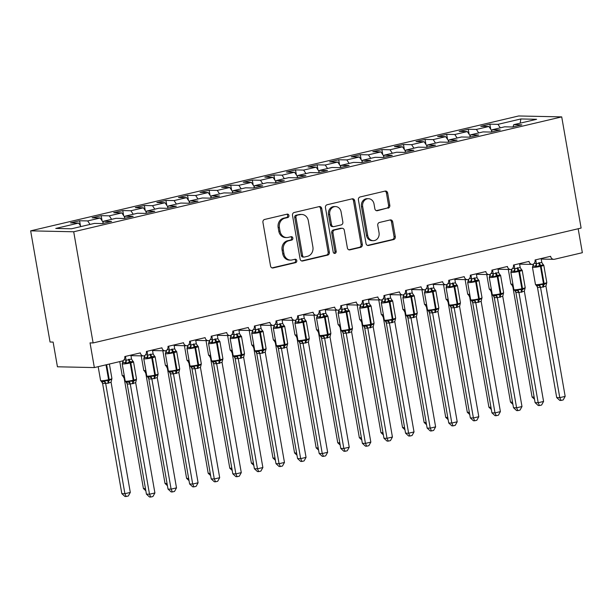 <?xml version="1.0" encoding="UTF-8"?>
<svg xmlns="http://www.w3.org/2000/svg" width="613" height="613" viewBox="0 0 613 613"><rect width="100%" height="100%" fill="white"/><g stroke="black" fill="none" stroke-linecap="round" stroke-linejoin="round"><path stroke-width="0.92" d="M288.93 215.5A1.732 1.51 91.2 0 0 287.145 214.152L264.624 219.454A2.475 2.161 91.2 0 0 262.931 222.373L270.548 266.027A2.475 2.161 91.2 0 0 273.091 267.95L295.612 262.648A1.732 1.51 91.2 0 0 295.022 259.253L292.102 259.943A7.923 6.919 91.2 0 1 290.577 260.104A7.923 6.919 91.2 0 1 283.965 253.774L283.336 250.142A7.923 6.919 91.2 0 1 288.761 240.779L291.673 240.097A1.732 1.51 91.2 0 0 291.083 236.702L288.171 237.384A7.923 6.919 91.2 0 1 286.646 237.545A7.923 6.919 91.2 0 1 280.034 231.224L279.398 227.584A7.923 6.919 91.2 0 1 284.823 218.228L287.742 217.546A1.732 1.51 91.2 0 0 288.93 215.5M286.646 237.545L285.413 237.522A7.923 6.919 91.2 0 1 278.8 231.201L278.164 227.561A7.923 6.919 91.2 0 1 283.597 218.205L286.509 217.515A1.732 1.51 91.2 0 0 286.815 214.228M272.011 267.889L294.378 262.625A1.732 1.51 91.2 0 0 294.692 259.33M290.577 260.104L289.351 260.073A7.923 6.919 91.2 0 1 282.739 253.751L282.103 250.112A7.923 6.919 91.2 0 1 287.528 240.756L290.447 240.074A1.732 1.51 91.2 0 0 290.754 236.779M388.106 208.182A2.475 2.161 91.2 0 0 389.799 205.255L387.661 193.011A2.475 2.161 91.2 0 0 385.125 191.087L360.115 196.972A2.475 2.161 91.2 0 0 358.413 199.899L366.03 243.545A2.475 2.161 91.2 0 0 368.574 245.468L393.584 239.583A2.475 2.161 91.2 0 0 395.285 236.664L392.703 221.868A2.475 2.161 91.2 0 0 390.159 219.944L379.455 222.465A2.475 2.161 91.2 0 0 377.761 225.385L379.041 232.718A6.62 5.778 91.2 0 1 373.225 240.679A6.62 5.778 91.2 0 1 367.7 235.392L362.681 206.658A6.62 5.778 91.2 0 1 368.497 198.696A6.62 5.778 91.2 0 1 374.022 203.983L374.857 208.772A2.475 2.161 91.2 0 0 377.401 210.703L386.872 208.152A2.475 2.161 91.2 0 0 388.573 205.232L386.435 192.988A2.475 2.161 91.2 0 0 384.972 191.126M73.706 231.775L561.715 116.891L518.652 115.972L30.65 230.848L73.706 231.775L93.107 342.943L90.034 342.874L94.348 367.578L122.202 361.019A3.785 3.303 91.2 0 0 124.791 356.551L140.339 352.896A3.785 3.303 -88.8 0 0 143.496 355.915A3.785 3.303 -88.8 0 0 144.009 355.877A3.785 3.303 91.2 0 0 146.384 351.471L161.932 347.809A3.785 3.303 -88.8 0 0 165.089 350.828A3.785 3.303 -88.8 0 0 165.602 350.797A3.785 3.303 91.2 0 0 167.977 346.391L183.525 342.728A3.785 3.303 -88.8 0 0 186.681 345.747A3.785 3.303 -88.8 0 0 187.195 345.717A3.785 3.303 91.2 0 0 189.57 341.303L205.117 337.64A3.785 3.303 -88.8 0 0 208.274 340.667A3.785 3.303 -88.8 0 0 208.788 340.629A3.785 3.303 91.2 0 0 211.163 336.223L226.71 332.56A3.785 3.303 -88.8 0 0 229.867 335.579A3.785 3.303 -88.8 0 0 230.381 335.549A3.785 3.303 91.2 0 0 232.756 331.135L248.303 327.48A3.785 3.303 -88.8 0 0 251.46 330.499A3.785 3.303 -88.8 0 0 251.974 330.461A3.785 3.303 91.2 0 0 254.349 326.055L269.896 322.392A3.785 3.303 -88.8 0 0 273.061 325.411A3.785 3.303 -88.8 0 0 273.567 325.38A3.785 3.303 91.2 0 0 275.942 320.974L291.489 317.312A3.785 3.303 -88.8 0 0 294.654 320.331A3.785 3.303 -88.8 0 0 295.159 320.3A3.785 3.303 91.2 0 0 297.535 315.887L313.082 312.232A3.785 3.303 -88.8 0 0 316.247 315.251A3.785 3.303 -88.8 0 0 316.752 315.212A3.785 3.303 91.2 0 0 319.128 310.806L334.675 307.144A3.785 3.303 -88.8 0 0 337.84 310.163A3.785 3.303 -88.8 0 0 338.345 310.132A3.785 3.303 91.2 0 0 340.728 305.718L356.268 302.063A3.785 3.303 -88.8 0 0 359.433 305.082A3.785 3.303 -88.8 0 0 359.938 305.044A3.785 3.303 91.2 0 0 362.321 300.638L377.861 296.976A3.785 3.303 -88.8 0 0 381.025 300.002A3.785 3.303 -88.8 0 0 381.531 299.964A3.785 3.303 91.2 0 0 383.914 295.558L399.461 291.895A3.785 3.303 -88.8 0 0 402.618 294.914A3.785 3.303 -88.8 0 0 403.124 294.884A3.785 3.303 91.2 0 0 405.507 290.47L421.054 286.815A3.785 3.303 -88.8 0 0 424.211 289.834A3.785 3.303 -88.8 0 0 424.717 289.796A3.785 3.303 91.2 0 0 427.1 285.39L442.647 281.727A3.785 3.303 -88.8 0 0 445.804 284.746A3.785 3.303 -88.8 0 0 446.31 284.716A3.785 3.303 91.2 0 0 448.693 280.31L464.24 276.647A3.785 3.303 -88.8 0 0 467.397 279.666A3.785 3.303 -88.8 0 0 467.903 279.635A3.785 3.303 91.2 0 0 470.286 275.222L485.833 271.567A3.785 3.303 -88.8 0 0 488.99 274.586A3.785 3.303 -88.8 0 0 489.496 274.547A3.785 3.303 91.2 0 0 491.879 270.141L507.426 266.479A3.785 3.303 -88.8 0 0 510.583 269.498A3.785 3.303 -88.8 0 0 511.089 269.467A3.785 3.303 91.2 0 0 513.472 265.054L529.019 261.399A3.785 3.303 -88.8 0 0 532.176 264.418A3.785 3.303 -88.8 0 0 532.682 264.379A3.785 3.303 91.2 0 0 535.065 259.973L550.612 256.311A3.785 3.303 -88.8 0 0 553.769 259.337A3.785 3.303 -88.8 0 0 554.497 259.261L582.35 252.702L578.174 228.756M561.715 116.891L581.116 228.059L93.107 342.943M321.748 208.527A2.475 2.161 91.2 0 0 319.204 206.604L294.194 212.489A2.475 2.161 91.2 0 0 292.501 215.416L300.117 259.061A2.475 2.161 91.2 0 0 302.661 260.992L327.671 255.1A2.475 2.161 91.2 0 0 329.365 252.181L321.748 208.527L320.515 208.504A2.475 2.161 91.2 0 0 319.051 206.642M327.15 204.734L352.161 198.842A2.475 2.161 91.2 0 1 354.705 200.773L362.321 244.418A2.475 2.161 91.2 0 1 360.628 247.346L349.923 249.859A2.475 2.161 91.2 0 1 347.379 247.936L344.291 230.235A2.475 2.161 91.2 0 0 341.748 228.312L334.652 229.982A2.475 2.161 91.2 0 0 332.951 232.902L336.169 251.33A1.732 1.51 91.2 0 1 333.204 252.035L325.457 207.654A2.475 2.161 91.2 0 1 327.15 204.734M80.472 225.814L79.59 220.749L70.518 222.887L78.64 223.055L55.752 228.45L71.499 228.787L94.387 223.4L102.509 223.569L111.574 221.439L103.451 221.262L115.98 218.312L124.102 218.489L133.167 216.351L125.044 216.182L137.573 213.232L145.695 213.408L154.76 211.27L146.645 211.094L159.165 208.144L167.288 208.32L176.352 206.19L168.238 206.014L180.758 203.064L188.881 203.24L197.945 201.102L189.831 200.926L202.351 197.984L210.474 198.152L219.538 196.022L211.424 195.846L223.944 192.896L232.066 193.072L241.131 190.934L233.017 190.766L245.537 187.816L253.659 187.992L262.724 185.854L254.61 185.678L267.13 182.735L275.252 182.904L284.317 180.774L276.202 180.597L288.723 177.647L296.845 177.824L305.91 175.686L297.795 175.517L310.316 172.567L318.438 172.743L327.503 170.606L319.388 170.429L331.909 167.479L340.031 167.656L349.096 165.525L340.981 165.349L353.502 162.399L361.624 162.575L370.689 160.437L362.574 160.261L375.095 157.319L383.217 157.487L392.282 155.357L384.167 155.181L396.688 152.231L404.81 152.407L413.875 150.269L405.76 150.101L418.281 147.151L426.403 147.327L435.468 145.189L427.353 145.013L439.873 142.07L447.996 142.239L457.06 140.109L448.946 139.933L461.466 136.983L469.589 137.159L478.653 135.021L470.539 134.852L483.059 131.902L491.182 132.071L500.246 129.941L492.132 129.764L504.652 126.814L512.774 126.991L521.839 124.853L513.725 124.684L512.981 126.945M490.737 129.236L489.856 124.171L480.791 126.309L488.906 126.477L476.385 129.427L478.707 132.921M491.787 130.807L488.906 126.477M469.144 134.316L468.263 129.251L459.191 131.389L467.313 131.565L454.792 134.508L457.114 138.009M470.194 135.894L467.313 131.565M447.551 139.404L446.67 134.339L437.598 136.469L445.72 136.645L433.199 139.595L435.521 143.09M448.601 140.975L445.72 136.645M425.958 144.484L425.077 139.419L416.005 141.557L424.127 141.726L411.607 144.676L413.928 148.177M427.008 146.063L424.127 141.726M404.365 149.564L403.484 144.499L394.412 146.637L402.534 146.814L390.014 149.764L392.335 153.258M405.415 151.143L402.534 146.814M382.773 154.652L381.891 149.587L372.819 151.718L380.941 151.894L368.421 154.844L370.742 158.338M383.822 156.223L380.941 151.894M361.18 159.732L360.298 154.668L351.226 156.805L359.348 156.982L346.828 159.924L349.149 163.426M362.229 161.311L359.348 156.982M339.587 164.82L338.705 159.755L329.633 161.886L337.755 162.062L325.235 165.012L327.557 168.506M340.636 166.391L337.755 162.062M317.994 169.901L317.113 164.836L308.04 166.974L316.162 167.142L303.642 170.092L305.964 173.586M319.044 171.471L316.162 167.142M296.401 174.981L295.52 169.916L286.447 172.054L294.569 172.23L282.049 175.172L284.371 178.674M297.451 176.559L294.569 172.23M274.808 180.069L273.927 175.004L264.854 177.134L272.977 177.31L260.456 180.26L262.778 183.754M275.858 181.64L272.977 177.31M253.215 185.149L252.334 180.084L243.261 182.222L251.384 182.39L238.863 185.341L241.185 188.842M254.265 186.727L251.384 182.39M231.622 190.229L230.741 185.164L221.668 187.302L229.791 187.478L217.263 190.428L219.592 193.923M232.672 191.808L229.791 187.478M210.029 195.317L209.148 190.252L200.076 192.382L208.198 192.559L195.67 195.509L197.999 199.003M211.079 196.888L208.198 192.559M188.436 200.397L187.555 195.332L178.483 197.47L186.605 197.647L174.077 200.589L176.406 204.091M189.486 201.976L186.605 197.647M166.843 205.485L165.962 200.42L156.89 202.551L165.012 202.727L152.484 205.677L154.813 209.171M167.893 207.056L165.012 202.727M145.25 210.566L144.369 205.501L135.297 207.638L143.419 207.807L130.891 210.757L133.22 214.251M146.3 212.144L143.419 207.807M123.657 215.646L122.776 210.581L113.704 212.719L121.826 212.895L109.298 215.837L111.627 219.339M124.707 217.224L121.826 212.895M102.064 220.734L101.183 215.669L92.111 217.799L100.233 217.975L87.705 220.925L79.59 220.749M103.114 222.304L100.233 217.975M80.962 226.557L78.64 223.055M94.348 367.578L57.438 366.789L53.124 342.085L50.051 342.016L30.65 230.848M500.3 127.841L497.978 124.347L489.856 124.171M468.263 129.251L476.385 129.427M492.132 129.764L491.388 132.025M446.67 134.339L454.792 134.508M470.539 134.852L469.796 137.105M425.077 139.419L433.199 139.595M448.946 139.933L448.203 142.193M403.484 144.499L411.607 144.676M427.353 145.013L426.61 147.273M381.891 149.587L390.014 149.764M405.76 150.101L405.017 152.361M360.298 154.668L368.421 154.844M384.167 155.181L383.424 157.441M338.705 159.755L346.828 159.924M362.574 160.261L361.831 162.522M317.113 164.836L325.235 165.012M340.981 165.349L340.238 167.61M295.52 169.916L303.642 170.092M319.388 170.429L318.645 172.69M273.927 175.004L282.049 175.172M297.795 175.517L297.052 177.77M252.334 180.084L260.456 180.26M276.202 180.597L275.459 182.858M230.741 185.164L238.863 185.341M254.61 185.678L253.866 187.938M209.148 190.252L217.263 190.428M233.017 190.766L232.273 193.026M187.555 195.332L195.67 195.509M211.424 195.846L210.68 198.106M165.962 200.42L174.077 200.589M189.831 200.926L189.088 203.187M144.369 205.501L152.484 205.677M168.238 206.014L167.495 208.274M122.776 210.581L130.891 210.757M146.645 211.094L145.902 213.355M101.183 215.669L109.298 215.837M125.044 216.182L124.309 218.435M520.169 123.167L520.866 118.953L497.978 124.347M520.866 118.953L536.613 119.297L513.725 124.684M90.034 224.419L87.705 220.925M103.451 221.262L102.716 223.523M301.581 260.923L326.438 255.077A2.475 2.161 91.2 0 0 328.139 252.15L320.515 208.504M297.121 215.339A1.732 1.51 91.2 0 0 295.933 217.385L302.615 255.698A1.732 1.51 91.2 0 0 304.4 257.046L307.473 256.318A7.923 6.919 91.2 0 0 312.898 246.962L308.331 220.78A7.923 6.919 91.2 0 0 301.719 214.45A7.923 6.919 91.2 0 0 300.194 214.611L295.887 215.309A1.732 1.51 91.2 0 0 294.7 217.354L295.933 217.385M304.063 257.077L302.837 257.054A1.732 1.51 91.2 0 1 301.389 255.667L294.7 217.354M301.719 214.45L300.485 214.427A7.923 6.919 91.2 0 0 298.96 214.588L300.194 214.611M295.887 215.309L298.96 214.588M348.843 249.797L359.394 247.315A2.475 2.161 91.2 0 0 361.095 244.395L353.479 200.742A2.475 2.161 91.2 0 0 352.015 198.88M342.223 228.258L340.997 228.235A2.475 2.161 91.2 0 0 340.522 228.281L333.418 229.952A2.475 2.161 91.2 0 0 331.725 232.879L334.936 251.307L336.169 251.33M334.039 253.253A1.732 1.51 91.2 0 0 334.936 251.307M341.089 211.868A6.62 5.778 91.2 0 0 335.556 206.581A6.62 5.778 91.2 0 0 329.748 214.535L331.51 224.657A2.475 2.161 91.2 0 0 334.054 226.588L341.157 224.917A2.475 2.161 91.2 0 0 342.851 221.99L341.089 211.868M335.556 206.581L334.33 206.55A6.62 5.778 91.2 0 0 328.514 214.512L329.748 214.535M333.579 226.634L332.353 226.611A2.475 2.161 91.2 0 1 330.284 224.634L328.514 214.512M376.321 210.642L386.872 208.152M368.497 198.696L367.264 198.673A6.62 5.778 91.2 0 0 361.455 206.627L362.681 206.658M373.225 240.679L371.999 240.648A6.62 5.778 91.2 0 1 366.467 235.361L361.455 206.627M367.493 245.407L392.358 239.56A2.475 2.161 91.2 0 0 394.052 236.633L391.469 221.845A2.475 2.161 91.2 0 0 390.006 219.975M132.508 360.75A2.774 2.222 120.6 0 0 132.768 360.865L133.213 361.785L130.278 361.67L126.247 363.425L124.876 362.72L122.569 362.674L122.401 363.34M126.814 382.259L125.949 382.037L128.255 382.091L129.351 381.202L133.688 381.179L136.316 379.562L136.147 380.229M146.43 494.155L149.511 494.224L154.905 492.952L152.921 496.522L150.767 497.028L149.534 497.005L146.43 494.155L127.205 383.999L126.47 382.489M150.767 497.028L149.511 494.224L130.285 384.067L127.205 383.999M154.905 492.952L135.665 382.688L130.285 384.067M130.853 355.126L131.534 359.011L133.213 361.785M124.079 359.747L126.132 360.283L131.534 359.011M125.45 356.398L126.109 360.176M126.247 363.425L126.132 360.283M128.446 359.364A2.774 1.318 -103.2 0 0 129.634 361.823A1.264 0.598 76.8 0 1 130.171 362.942A5.425 0.582 170.1 0 1 122.884 363.976A5.425 0.582 170.1 0 1 122.186 363.815L123.037 361.019M129.351 381.202L130.262 383.96M135.665 382.688L136.53 379.087L133.519 361.8A5.425 0.582 170.1 0 1 130.822 362.789L130.171 362.942L133.19 380.229A1.264 0.598 76.8 0 1 133.036 381.332A2.774 1.318 -103.2 0 0 132.699 383.761M102.601 383.47L121.826 493.626L124.899 493.695L130.301 492.423L111.06 382.16L108.095 383.232L102.632 383.493L101.635 381.661M130.301 492.423L128.316 495.994L126.163 496.499L124.899 493.695L105.681 383.539A2.774 2.398 -124.6 0 0 103.651 381.562L104.746 380.673L108.432 380.803A1.264 0.598 -103.2 0 0 108.585 379.7L105.988 364.835M101.344 381.508L103.651 381.562M108.095 383.232A2.774 1.318 76.8 0 1 108.432 380.803L111.712 379.033L111.543 379.7M111.06 382.16L111.926 378.558L109.398 364.038M105.658 383.431L104.746 380.673M126.163 496.499L124.929 496.476L121.826 493.626M145.457 488.584L143.419 488.546L124.194 378.39L123.228 376.581M124.776 378.665L124.194 378.39M123.336 376.604L122.186 375.493A5.425 0.582 -9.9 0 0 122.891 375.654A5.425 0.582 -9.9 0 0 124.24 375.593M143.419 488.546L145.84 490.768M167.05 483.504L165.012 483.458L145.787 373.309L144.821 371.493M146.369 373.578L145.787 373.309M144.929 371.524L143.779 370.413A5.425 0.582 -9.9 0 0 144.484 370.574A5.425 0.582 -9.9 0 0 145.833 370.513M165.012 483.458L167.433 485.68M188.643 478.424L186.605 478.378L167.38 368.221L166.414 366.413M167.962 368.497L167.38 368.221M186.605 478.378L189.026 480.6M210.236 473.336L208.198 473.297L188.973 363.141L188.007 361.333M189.555 363.417L188.973 363.141M188.114 361.356L186.973 360.245A5.425 0.582 -9.9 0 0 187.67 360.406A5.425 0.582 -9.9 0 0 189.019 360.344M208.198 473.297L210.619 475.519M154.101 355.67A2.774 2.222 120.6 0 0 154.361 355.785L154.805 356.705L151.871 356.582L147.84 358.344L146.469 357.64L144.162 357.594L143.994 358.26M148.407 377.179L147.541 376.957L149.848 377.003L150.944 376.121L155.281 376.098L157.909 374.482L157.74 375.148M168.023 489.074L171.104 489.136L176.498 487.864L174.513 491.442L172.36 491.948L171.127 491.925L168.023 489.074L148.798 378.918L148.062 377.409M172.36 491.948L171.104 489.136L151.878 378.987L148.798 378.918M176.498 487.864L157.257 377.6L151.878 378.987A2.774 2.398 55.4 0 0 149.848 377.003M152.445 350.046L153.127 353.931L154.805 356.705M145.672 354.659L147.725 355.203L153.127 353.931M147.043 351.318L147.702 355.088A2.774 2.222 120.6 0 1 146.469 357.64M147.84 358.344L147.725 355.203M150.039 354.276A2.774 1.318 -103.2 0 0 151.227 356.735A1.264 0.598 76.8 0 1 151.763 357.854A5.425 0.582 170.1 0 1 144.476 358.889A5.425 0.582 170.1 0 1 143.779 358.728L144.63 355.938M150.944 376.121L151.855 378.872M157.257 377.6L158.123 374.007L155.112 356.712A5.425 0.582 170.1 0 1 152.415 357.701L151.763 357.854L154.782 375.148A1.264 0.598 76.8 0 1 154.629 376.252A2.774 1.318 -103.2 0 0 154.292 378.681M175.701 350.582A2.774 2.222 120.6 0 0 175.954 350.697L176.398 351.617L173.464 351.502L169.433 353.257L168.062 352.559L165.755 352.506L165.587 353.18M170 372.091L169.134 371.876L171.441 371.922L172.537 371.034L176.873 371.018L179.502 369.394L179.333 370.068M189.616 483.986L192.697 484.055L198.091 482.783L196.106 486.354L193.953 486.868L192.72 486.837L189.616 483.986L170.376 373.723L169.655 372.321M193.953 486.868L192.697 484.055L173.471 373.899L170.391 373.838M198.091 482.783L178.85 372.52L173.471 373.899M174.038 344.958L174.72 348.851L176.398 351.617M167.265 349.579L169.318 350.115L174.72 348.851M168.636 346.23L169.295 350.008M169.433 353.257L169.318 350.115M171.632 349.195A2.774 1.318 -103.2 0 0 172.82 351.655A1.264 0.598 76.8 0 1 173.356 352.774A5.425 0.582 170.1 0 1 166.069 353.808A5.425 0.582 170.1 0 1 165.372 353.647L166.223 350.858M172.537 371.034L173.448 373.792M178.85 372.52L179.716 368.926L176.705 351.632A5.425 0.582 170.1 0 1 174.008 352.621L173.356 352.774L176.375 370.068A1.264 0.598 76.8 0 1 176.222 371.171A2.774 1.318 -103.2 0 0 175.885 373.593M197.294 345.502A2.774 2.222 120.6 0 0 197.547 345.617L197.991 346.537L195.057 346.422L191.026 348.176L189.655 347.471L187.348 347.425L187.18 348.092M191.593 367.011L190.727 366.789L193.034 366.842L194.129 365.953L198.466 365.93L201.095 364.314L200.926 364.98M211.209 478.906L214.289 478.968L219.684 477.703L217.699 481.274L215.546 481.78L214.312 481.757L211.209 478.906L191.969 368.643L191.248 367.241M215.546 481.78L214.289 478.968L195.064 368.819L191.984 368.75M219.684 477.703L200.443 367.432L195.064 368.819A2.774 2.398 55.4 0 0 193.034 366.842M195.631 339.878L196.313 343.763L197.991 346.537M188.858 344.491L190.911 345.035L196.313 343.763M190.229 341.15L190.888 344.927M191.026 348.176L190.911 345.035M193.225 344.108A2.774 1.318 -103.2 0 0 194.413 346.575A1.264 0.598 76.8 0 1 194.949 347.686A5.425 0.582 170.1 0 1 187.662 348.728A5.425 0.582 170.1 0 1 186.965 348.567L187.823 345.77M194.129 365.953L195.041 368.704M200.443 367.432L201.317 363.838L198.298 346.544A5.425 0.582 170.1 0 1 195.601 347.54L194.949 347.686L197.968 364.98A1.264 0.598 76.8 0 1 197.815 366.084A2.774 1.318 -103.2 0 0 197.478 368.513M218.887 340.422A2.774 2.222 120.6 0 0 219.14 340.529L219.584 341.456L216.65 341.334L212.619 343.096L211.247 342.391L208.941 342.338L208.772 343.012M213.186 361.931L212.32 361.708L214.627 361.754L215.722 360.865L220.059 360.85L222.688 359.226L222.519 359.9M232.802 473.818L235.882 473.887L241.277 472.615L239.292 476.194L237.139 476.699L235.905 476.669L232.802 473.818L213.562 363.555L212.841 362.153M237.139 476.699L235.882 473.887L216.657 363.731L213.577 363.67M241.277 472.615L222.036 362.352L216.657 363.731M217.224 334.798L217.906 338.683L219.584 341.456M210.451 339.41L212.504 339.954L217.906 338.683M211.822 336.062L212.481 339.84M212.619 343.096L212.504 339.954M214.818 339.027A2.774 1.318 -103.2 0 0 216.006 341.487A1.264 0.598 76.8 0 1 216.542 342.606A5.425 0.582 170.1 0 1 209.255 343.64A5.425 0.582 170.1 0 1 208.558 343.479L209.416 340.69M215.722 360.865L216.634 363.624M222.036 362.352L222.91 358.758L219.891 341.464A5.425 0.582 170.1 0 1 217.194 342.452L216.542 342.606L219.561 359.9A1.264 0.598 76.8 0 1 219.408 361.003A2.774 1.318 -103.2 0 0 219.071 363.432M231.829 468.255L229.791 468.209L210.566 358.061L209.6 356.245M211.148 358.329L210.566 358.061M209.707 356.276L208.566 355.165A5.425 0.582 -9.9 0 0 209.263 355.325A5.425 0.582 -9.9 0 0 210.611 355.264M229.791 468.209L232.212 470.432M240.48 335.334A2.774 2.222 120.6 0 0 240.733 335.449L241.177 336.368L238.242 336.253L234.212 338.008L232.84 337.311L230.534 337.257L230.365 337.924M234.779 356.843L233.913 356.62L236.22 356.674L237.315 355.785L241.652 355.77L244.281 354.145L244.112 354.812M254.395 468.738L257.475 468.807L262.87 467.535L260.885 471.106L258.732 471.612L257.498 471.589L254.395 468.738L235.154 358.475L234.434 357.072M258.732 471.612L257.475 468.807L238.25 358.651L235.17 358.582M262.87 467.535L243.629 357.272L238.25 358.651M238.817 329.71L239.499 333.595L241.177 336.368M232.043 334.33L234.097 334.867L239.499 333.595M233.415 330.982L234.074 334.759M234.212 338.008L234.097 334.867M236.411 333.947A2.774 1.318 -103.2 0 0 237.599 336.407A1.264 0.598 76.8 0 1 238.135 337.525A5.425 0.582 170.1 0 1 230.848 338.56A5.425 0.582 170.1 0 1 230.151 338.399L231.009 335.602M237.315 355.785L238.227 358.544M243.629 357.272L244.503 353.678L241.484 336.384A5.425 0.582 170.1 0 1 238.786 337.372L238.135 337.525L241.154 354.812A1.264 0.598 76.8 0 1 241.001 355.915A2.774 1.318 -103.2 0 0 240.664 358.344M253.422 463.175L251.384 463.129L232.158 352.973L231.193 351.165M232.741 353.249L232.189 352.988A2.774 2.222 -59.4 0 0 231.254 351.18M232.204 350.184A5.425 0.582 -9.9 0 1 230.856 350.238A5.425 0.582 -9.9 0 1 230.159 350.077L231.308 351.195M251.384 463.129L253.805 465.351M262.073 330.254A2.774 2.222 120.6 0 0 262.326 330.369L262.77 331.288L259.835 331.166L255.805 332.928L254.433 332.223L252.127 332.177L251.958 332.844M256.372 351.762L255.506 351.54L257.812 351.586L258.908 350.705L263.245 350.682L265.873 349.065L265.705 349.732M275.988 463.658L279.068 463.719L284.463 462.447L282.478 466.026L280.325 466.531L279.091 466.508L275.988 463.658L256.747 353.394L256.027 351.992M280.325 466.531L279.068 463.719L259.843 353.571L256.763 353.502M284.463 462.447L265.222 352.184L259.843 353.571A2.774 2.398 55.4 0 0 257.812 351.586M260.41 324.629L261.092 328.514L262.77 331.288M253.636 329.242L255.69 329.786L261.092 328.514M255.016 325.901L255.667 329.671M255.805 332.928L255.69 329.786M258.004 328.859A2.774 1.318 -103.2 0 0 259.192 331.319A1.264 0.598 76.8 0 1 259.728 332.438A5.425 0.582 170.1 0 1 252.441 333.48A5.425 0.582 170.1 0 1 251.744 333.319L252.602 330.522M258.908 350.705L259.82 353.456M265.222 352.184L266.096 348.59L263.077 331.296A5.425 0.582 170.1 0 1 260.379 332.284L259.728 332.438L262.747 349.732A1.264 0.598 76.8 0 1 262.594 350.835A2.774 1.318 -103.2 0 0 262.257 353.264M275.015 458.087L272.977 458.041L253.736 347.778L252.786 346.077M254.334 348.169L253.751 347.893M252.893 346.107L251.751 344.996A5.425 0.582 -9.9 0 0 252.449 345.157A5.425 0.582 -9.9 0 0 253.797 345.096M272.977 458.041L275.398 460.263M283.666 325.174A2.774 2.222 120.6 0 0 283.919 325.281L284.363 326.2L281.428 326.085L277.398 327.84L276.026 327.143L273.72 327.089L273.551 327.763M277.965 346.682L277.099 346.46L279.405 346.506L280.501 345.617L284.838 345.602L287.466 343.977L287.298 344.652M297.581 458.57L300.661 458.639L306.056 457.367L304.071 460.938L301.918 461.451L300.684 461.42L297.581 458.57L278.34 348.307L277.62 346.904M301.918 461.451L300.661 458.639L281.436 348.483L278.356 348.422M306.056 457.367L286.815 347.104L281.436 348.483M282.003 319.542L282.685 323.434L284.363 326.2M275.229 324.162L277.283 324.706L282.685 323.434M276.609 320.814L277.268 324.591M277.398 327.84L277.283 324.706M279.597 323.779A2.774 1.318 -103.2 0 0 280.785 326.239A1.264 0.598 76.8 0 1 281.321 327.357A5.425 0.582 170.1 0 1 274.034 328.392A5.425 0.582 170.1 0 1 273.337 328.231L274.195 325.442M280.501 345.617L281.413 348.376M286.815 347.104L287.689 343.51L284.67 326.216A5.425 0.582 170.1 0 1 281.972 327.204L281.321 327.357L284.34 344.652A1.264 0.598 76.8 0 1 284.187 345.755A2.774 1.318 -103.2 0 0 283.857 348.176M296.615 453.007L294.569 452.961L275.329 342.698L274.379 340.997M275.927 343.081L275.344 342.805M274.486 341.027L273.344 339.916A5.425 0.582 -9.9 0 0 274.042 340.077A5.425 0.582 -9.9 0 0 275.39 340.016M294.569 452.961L296.991 455.183M305.259 320.086A2.774 2.222 120.6 0 0 305.512 320.201L305.956 321.12L303.021 321.005L298.991 322.76L297.619 322.055L295.313 322.009L295.144 322.676M299.558 341.594L298.692 341.372L300.998 341.426L302.094 340.537L306.431 340.514L309.059 338.897L308.891 339.564M319.174 453.49L322.254 453.559L327.649 452.287L325.664 455.857L323.511 456.363L322.277 456.34L319.174 453.49L299.933 343.226L299.221 341.824M323.511 456.363L322.254 453.559L303.029 343.403L299.949 343.334M327.649 452.287L308.408 342.023L303.029 343.403M303.596 314.461L304.278 318.346L305.956 321.12M296.822 319.074L298.876 319.618L304.278 318.346M298.202 315.733L298.86 319.511M298.991 322.76L298.876 319.618M301.19 318.699A2.774 1.318 -103.2 0 0 302.378 321.158A1.264 0.598 76.8 0 1 302.914 322.277A5.425 0.582 170.1 0 1 295.627 323.312A5.425 0.582 170.1 0 1 294.93 323.151L295.788 320.354M302.094 340.537L303.006 343.295M308.408 342.023L309.281 338.422L306.262 321.135A5.425 0.582 170.1 0 1 303.565 322.124L302.914 322.277L305.933 339.564A1.264 0.598 76.8 0 1 305.78 340.667A2.774 1.318 -103.2 0 0 305.45 343.096M318.208 447.919L316.162 447.881L296.922 337.617L295.972 335.916M297.52 338.001L296.937 337.725M296.079 335.939L294.937 334.828A5.425 0.582 -9.9 0 0 295.635 334.989A5.425 0.582 -9.9 0 0 296.983 334.928M316.162 447.881L318.584 450.103M326.852 315.005A2.774 2.222 120.6 0 0 327.104 315.12L327.549 316.04L324.614 315.917L320.584 317.68L319.212 316.975L316.906 316.929L316.737 317.595M321.151 336.514L320.285 336.292L322.591 336.338L323.687 335.457L328.024 335.434L330.652 333.817L330.484 334.483M340.767 448.41L343.847 448.471L349.241 447.199L347.257 450.777L345.104 451.283L343.878 451.252L340.767 448.41L321.526 338.146L320.814 336.744M345.104 451.283L343.847 448.471L324.622 338.322L321.572 338.269A2.774 2.222 120.6 0 0 320.637 336.46M349.241 447.199L330.001 336.935L324.622 338.322M325.189 309.381L325.871 313.266L327.549 316.04M318.415 313.994L320.469 314.538L325.871 313.266M319.794 310.653L320.453 314.423M320.584 317.68L320.469 314.538M322.783 313.611A2.774 1.318 -103.2 0 0 323.971 316.07A1.264 0.598 76.8 0 1 324.507 317.189A5.425 0.582 170.1 0 1 317.22 318.224A5.425 0.582 170.1 0 1 316.523 318.063L317.381 315.274M323.687 335.457L324.599 338.207M330.001 336.935L330.874 333.342L327.855 316.047A5.425 0.582 170.1 0 1 325.158 317.036L324.507 317.189L327.526 334.483A1.264 0.598 76.8 0 1 327.373 335.587A2.774 1.318 -103.2 0 0 327.043 338.016M339.801 442.839L337.755 442.793L318.515 332.53L317.565 330.828M319.112 332.913L318.53 332.644M317.672 330.859L316.53 329.748A5.425 0.582 -9.9 0 0 317.228 329.909A5.425 0.582 -9.9 0 0 318.576 329.848M337.755 442.793L340.177 445.015M348.445 309.917A2.774 2.222 120.6 0 0 348.697 310.032L349.142 310.952L346.207 310.837L342.177 312.592L340.805 311.894L338.499 311.841L338.33 312.507M342.744 331.426L341.878 331.212L344.184 331.258L345.28 330.369L349.617 330.353L352.245 328.729L352.077 329.396M362.36 443.322L365.44 443.391L370.834 442.119L368.85 445.689L366.697 446.203L365.471 446.172L362.36 443.322L343.119 333.058L342.406 331.656M366.697 446.203L365.44 443.391L346.215 333.234L343.134 333.173M370.834 442.119L351.594 331.855L346.215 333.234M346.782 304.293L347.464 308.186L349.142 310.952M340.008 308.914L342.062 309.45L347.464 308.186M341.387 305.565L342.046 309.343M342.177 312.592L342.062 309.45M344.376 308.531A2.774 1.318 -103.2 0 0 345.563 310.99A1.264 0.598 76.8 0 1 346.1 312.109A5.425 0.582 170.1 0 1 338.813 313.143A5.425 0.582 170.1 0 1 338.115 312.982L338.974 310.193M345.28 330.369L346.192 333.127M351.594 331.855L352.467 328.261L349.448 310.967A5.425 0.582 170.1 0 1 346.751 311.956L346.1 312.109L349.119 329.403A1.264 0.598 76.8 0 1 348.966 330.507A2.774 1.318 -103.2 0 0 348.636 332.928M361.394 437.759L359.348 437.713L340.108 327.449L339.158 325.748M340.705 327.832L340.154 327.572A2.774 2.222 -59.4 0 0 339.219 325.764M339.265 325.779L338.123 324.668A5.425 0.582 -9.9 0 0 338.82 324.829A5.425 0.582 -9.9 0 0 340.169 324.767M359.348 437.713L361.77 439.935M370.037 304.837A2.774 2.222 120.6 0 0 370.29 304.952L370.735 305.872L367.156 305.902L363.77 307.511L362.398 306.806L360.092 306.761L359.923 307.427M364.337 326.346L363.471 326.124L365.777 326.177L366.873 325.288L371.21 325.265L373.838 323.649L373.669 324.315M383.953 438.241L387.033 438.303L392.427 437.038L390.443 440.609L388.29 441.115L387.064 441.092L383.953 438.241L364.712 327.978L363.999 326.576M388.29 441.115L387.033 438.303L367.808 328.154L364.727 328.085M392.427 437.038L373.187 326.767L367.808 328.154M368.375 299.213L369.057 303.098L370.735 305.872M361.601 303.826L363.655 304.37L369.057 303.098M362.98 300.485L363.639 304.263M363.77 307.511L363.655 304.37M365.969 303.443A2.774 1.318 -103.2 0 0 367.156 305.902A1.264 0.598 76.8 0 1 367.693 307.021A5.425 0.582 170.1 0 1 360.406 308.063A5.425 0.582 170.1 0 1 359.708 307.902L360.567 305.105M366.873 325.288L367.785 328.039M373.187 326.767L374.06 323.174L371.041 305.879A5.425 0.582 170.1 0 1 368.344 306.868L367.693 307.021L370.712 324.315A1.264 0.598 76.8 0 1 370.559 325.419A2.774 1.318 -103.2 0 0 370.229 327.848M382.987 432.671L380.941 432.632L361.701 322.361L360.75 320.668M362.298 322.752L361.716 322.476M360.858 320.691L359.716 319.58A5.425 0.582 -9.9 0 0 360.413 319.741A5.425 0.582 -9.9 0 0 361.762 319.679M380.941 432.632L383.363 434.847M391.63 299.757A2.774 2.222 120.6 0 0 391.883 299.864L392.328 300.791L389.393 300.669L385.362 302.424L383.991 301.726L381.684 301.673L381.524 302.347M385.929 321.266L385.064 321.043L387.37 321.089L388.466 320.201L392.803 320.185L395.431 318.561L395.262 319.235M405.545 433.153L408.626 433.222L414.02 431.95L412.036 435.529L409.882 436.035L408.656 436.004L405.545 433.153L386.305 322.89L385.592 321.488M409.882 436.035L408.626 433.222L389.401 323.066L386.32 323.005M414.02 431.95L394.78 321.687L389.401 323.066M389.968 294.133L390.65 298.018L392.328 300.791M383.194 298.746L385.248 299.29L390.65 298.018M384.573 295.397L385.232 299.175M385.362 302.424L385.248 299.29M387.562 298.362A2.774 1.318 -103.2 0 0 388.749 300.822A1.264 0.598 76.8 0 1 389.286 301.941A5.425 0.582 170.1 0 1 381.999 302.975A5.425 0.582 170.1 0 1 381.301 302.814L382.16 300.025M388.466 320.201L389.378 322.959M394.78 321.687L395.653 318.093L392.634 300.799A5.425 0.582 170.1 0 1 389.937 301.788L389.286 301.941L392.305 319.235A1.264 0.598 76.8 0 1 392.151 320.338A2.774 1.318 -103.2 0 0 391.822 322.767M404.58 427.59L402.534 427.545L383.294 317.281L382.343 315.58M383.891 317.664L383.309 317.396M382.451 315.611L381.309 314.5A5.425 0.582 -9.9 0 0 382.006 314.661A5.425 0.582 -9.9 0 0 383.355 314.599M402.534 427.545L404.955 429.767M413.223 294.669A2.774 2.222 120.6 0 0 413.476 294.784L413.921 295.704L410.986 295.589L406.955 297.343L405.584 296.638L403.277 296.592L403.116 297.259M407.522 316.178L406.657 315.956L408.963 316.009L410.059 315.12L414.396 315.105L417.024 313.481L416.855 314.147M427.138 428.073L430.219 428.142L435.613 426.87L433.629 430.441L431.475 430.947L430.249 430.924L427.138 428.073L407.898 317.81L407.185 316.408M431.475 430.947L430.219 428.142L410.994 317.986L407.913 317.917M435.613 426.87L416.373 316.607L410.994 317.986A2.774 2.398 55.4 0 0 408.963 316.009M411.561 289.045L412.243 292.93L413.921 295.704M404.787 293.665L406.84 294.202L412.243 292.93M406.166 290.317L406.825 294.094M406.955 297.343L406.84 294.202M409.155 293.282A2.774 1.318 -103.2 0 0 410.342 295.742A1.264 0.598 76.8 0 1 410.879 296.861A5.425 0.582 170.1 0 1 403.592 297.895A5.425 0.582 170.1 0 1 402.894 297.734L403.752 294.937M410.059 315.12L410.971 317.879M416.373 316.607L417.246 313.005L414.227 295.719A5.425 0.582 170.1 0 1 411.53 296.707L410.879 296.861L413.898 314.147A1.264 0.598 76.8 0 1 413.744 315.251A2.774 1.318 -103.2 0 0 413.415 317.68M426.173 422.503L424.127 422.464L404.886 312.201L403.936 310.5M405.484 312.584L404.902 312.308M404.044 310.523L402.902 309.412A5.425 0.582 -9.9 0 0 403.599 309.573A5.425 0.582 -9.9 0 0 404.948 309.519M424.127 422.464L426.548 424.686M434.816 289.589A2.774 2.222 120.6 0 0 435.069 289.704L435.514 290.623L432.579 290.501L428.548 292.263L427.177 291.558L424.87 291.512L424.709 292.179M429.115 311.097L428.249 310.875L430.556 310.921L431.652 310.04L435.989 310.017L438.617 308.4L438.448 309.067M448.731 422.993L451.812 423.054L457.206 421.782L455.221 425.361L453.068 425.866L451.842 425.843L448.731 422.993L429.491 312.73L428.778 311.327M453.068 425.866L451.812 423.054L432.586 312.906L429.506 312.837M457.206 421.782L437.966 311.519L432.586 312.906M433.153 283.965L433.835 287.849L435.514 290.623M426.38 288.577L428.433 289.121L433.835 287.849M427.759 285.237L428.418 289.007M428.548 292.263L428.433 289.121M430.747 288.194A2.774 1.318 -103.2 0 0 431.935 290.654A1.264 0.598 76.8 0 1 432.471 291.773A5.425 0.582 170.1 0 1 425.184 292.807A5.425 0.582 170.1 0 1 424.487 292.654L425.345 289.857M431.652 310.04L432.563 312.791M437.966 311.519L438.839 307.925L435.82 290.631A5.425 0.582 170.1 0 1 433.123 291.619L432.471 291.773L435.491 309.067A1.264 0.598 76.8 0 1 435.337 310.17A2.774 1.318 -103.2 0 0 435.008 312.599M447.766 417.422L445.72 417.376L426.479 307.113L425.529 305.412M427.077 307.496L426.495 307.228M425.637 305.443L424.495 304.332A5.425 0.582 -9.9 0 0 425.192 304.492A5.425 0.582 -9.9 0 0 426.541 304.431M445.72 417.376L448.141 419.599M456.409 284.501A2.774 2.222 120.6 0 0 456.662 284.616L457.106 285.535L454.172 285.42L450.141 287.175L448.77 286.478L446.463 286.424L446.302 287.099M450.708 306.017L449.842 305.795L452.149 305.841L453.245 304.952L457.582 304.937L460.21 303.312L460.049 303.987M470.324 417.905L473.405 417.974L478.799 416.702L476.814 420.273L474.661 420.786L473.435 420.756L470.324 417.905L451.107 307.757L450.371 306.239M474.661 420.786L473.405 417.974L454.179 307.818L451.107 307.757M478.799 416.702L459.558 306.439L454.179 307.818M454.746 278.877L455.428 282.769L457.106 285.535M447.973 283.497L450.026 284.041L455.428 282.769M449.352 280.149L450.011 283.926M450.141 287.175L450.026 284.041M452.34 283.114A2.774 1.318 -103.2 0 0 453.528 285.574A1.264 0.598 76.8 0 1 454.064 286.692A5.425 0.582 170.1 0 1 446.777 287.727A5.425 0.582 170.1 0 1 446.08 287.566L446.938 284.777M453.245 304.952L454.156 307.711M459.558 306.439L460.432 302.845L457.413 285.551A5.425 0.582 170.1 0 1 454.716 286.539L454.064 286.692L457.083 303.987A1.264 0.598 76.8 0 1 456.93 305.09A2.774 1.318 -103.2 0 0 456.601 307.511M469.359 412.342L467.313 412.296L448.072 302.033L447.122 300.332M448.67 302.416L448.088 302.14M447.229 300.362L446.088 299.251A5.425 0.582 -9.9 0 0 446.785 299.412A5.425 0.582 -9.9 0 0 448.134 299.351M467.313 412.296L469.734 414.518M478.002 279.421A2.774 2.222 120.6 0 0 478.255 279.536L478.699 280.455L475.765 280.34L471.734 282.095L470.363 281.39L468.056 281.344L467.895 282.011M472.301 300.929L471.435 300.707L473.742 300.761L474.837 299.872L479.174 299.849L481.803 298.232L481.642 298.899M491.917 412.825L494.998 412.894L500.392 411.622L498.415 415.193L496.254 415.698L495.028 415.675L491.917 412.825L472.7 302.669L471.964 301.159M496.254 415.698L494.998 412.894L475.772 302.738L472.7 302.669M500.392 411.622L481.151 301.358L475.772 302.738A2.774 2.398 55.4 0 0 473.742 300.761M476.339 273.796L477.021 277.681L478.699 280.455M469.566 278.409L471.619 278.953L477.021 277.681M470.945 275.068L471.604 278.846A2.774 2.222 120.6 0 1 470.363 281.39M471.734 282.095L471.619 278.953M473.933 278.034A2.774 1.318 -103.2 0 0 475.121 280.493A1.264 0.598 76.8 0 1 475.657 281.605A5.425 0.582 170.1 0 1 468.37 282.647A5.425 0.582 170.1 0 1 467.673 282.486L468.531 279.689M474.837 299.872L475.749 302.623M481.151 301.358L481.649 298.975M490.952 407.254L488.906 407.216L469.665 296.953L468.715 295.251M470.263 297.336L469.681 297.06M468.822 295.274L467.681 294.163A5.425 0.582 -9.9 0 0 468.378 294.324A5.425 0.582 -9.9 0 0 469.727 294.263M488.906 407.216L491.327 409.438M499.595 274.34A2.774 2.222 120.6 0 0 499.848 274.448L500.292 275.375L497.358 275.252L493.327 277.015L491.955 276.31L489.649 276.264L489.488 276.93M493.894 295.849L493.028 295.627L495.335 295.673L496.43 294.784L500.767 294.769L503.396 293.152L503.235 293.819M513.51 407.745L516.59 407.806L521.985 406.534L520.008 410.112L517.847 410.618L516.621 410.587L513.51 407.745L494.293 297.589L493.557 296.071M517.847 410.618L516.59 407.806L497.365 297.657L494.293 297.589M521.985 406.534L502.744 296.271L497.365 297.657M497.932 268.716L498.614 272.601L500.292 275.375M491.159 273.329L493.212 273.873L498.614 272.601M492.538 269.988L493.197 273.758M493.327 277.015L493.212 273.873M495.526 272.946A2.774 1.318 -103.2 0 0 496.714 275.406A1.264 0.598 76.8 0 1 497.25 276.524A5.425 0.582 170.1 0 1 489.963 277.559A5.425 0.582 170.1 0 1 489.266 277.398L490.124 274.609M496.43 294.784L497.342 297.543M502.744 296.271L503.618 292.677L500.599 275.383A5.425 0.582 170.1 0 1 497.902 276.371L497.25 276.524L500.269 293.819A1.264 0.598 76.8 0 1 500.116 294.922A2.774 1.318 -103.2 0 0 499.787 297.351M512.545 402.174L510.499 402.128L491.258 291.865L490.308 290.164M491.856 292.248L491.274 291.98M490.415 290.194L489.274 289.083A5.425 0.582 -9.9 0 0 489.971 289.244A5.425 0.582 -9.9 0 0 491.32 289.183M510.499 402.128L512.92 404.35M521.188 269.253A2.774 2.222 120.6 0 0 521.441 269.368L521.885 270.287L518.95 270.172L514.92 271.927L513.548 271.23L511.242 271.176L511.081 271.843M515.487 290.761L514.621 290.539L516.928 290.593L518.023 289.704L522.36 289.688L524.989 288.064L524.828 288.731M535.111 402.657L538.183 402.726L543.578 401.454L541.601 405.024L539.44 405.538L538.214 405.507L535.111 402.657L515.885 292.508L515.15 290.991M539.44 405.538L538.183 402.726L518.958 292.57L515.885 292.508M543.578 401.454L524.337 291.19L518.958 292.57M519.525 263.628L520.207 267.513L521.885 270.287M512.752 268.249L514.805 268.785L520.207 267.513M514.131 264.9L514.79 268.678M514.92 271.927L514.805 268.785M517.119 267.866A2.774 1.318 -103.2 0 0 518.307 270.325A1.264 0.598 76.8 0 1 518.843 271.444A5.425 0.582 170.1 0 1 511.556 272.478A5.425 0.582 170.1 0 1 510.859 272.318L511.717 269.528M518.023 289.704L518.935 292.462M524.337 291.19L525.211 287.597L522.192 270.302A5.425 0.582 170.1 0 1 519.495 271.291L518.843 271.444L521.862 288.738A1.264 0.598 76.8 0 1 521.709 289.842A2.774 1.318 -103.2 0 0 521.379 292.263M534.138 397.094L532.092 397.048L512.874 286.892L511.901 285.083M513.449 287.168L512.874 286.892M512.008 285.106L510.867 284.003A5.425 0.582 -9.9 0 0 511.564 284.164A5.425 0.582 -9.9 0 0 512.912 284.103M532.092 397.048L534.513 399.27M542.781 264.172A2.774 2.222 120.6 0 0 543.034 264.287L543.478 265.207L539.9 265.237L536.513 266.847L535.141 266.142L532.835 266.096L532.674 266.762M537.08 285.681L536.214 285.459L538.528 285.512L539.616 284.624L543.953 284.601L546.581 282.984L546.421 283.65M556.704 397.576L559.776 397.638L565.171 396.373L563.194 399.944L561.033 400.45L559.807 400.427L556.704 397.576L537.478 287.42L536.743 285.911M561.033 400.45L559.776 397.638L540.551 287.489L537.501 287.436A2.774 2.222 120.6 0 0 536.574 285.627M565.171 396.373L545.93 286.102L540.551 287.489M541.118 258.548L541.8 262.433L543.478 265.207M534.344 263.161L536.398 263.705L541.8 262.433M535.724 259.82L536.383 263.59M536.513 266.847L536.398 263.705M538.712 262.778A2.774 1.318 -103.2 0 0 539.9 265.237A1.264 0.598 76.8 0 1 540.436 266.356A5.425 0.582 170.1 0 1 533.149 267.398A5.425 0.582 170.1 0 1 532.452 267.237L533.31 264.441M539.616 284.624L540.528 287.374M545.93 286.102L546.804 282.509L543.785 265.214A5.425 0.582 170.1 0 1 541.087 266.203L540.436 266.356L543.455 283.65A1.264 0.598 76.8 0 1 543.302 284.754A2.774 1.318 -103.2 0 0 542.972 287.183M283.597 218.205L284.823 218.228M278.164 227.561L279.398 227.584M278.8 231.201L280.034 231.224M290.447 240.074L291.673 240.097M287.528 240.756L288.761 240.779M282.103 250.112L283.336 250.142M282.739 253.751L283.965 253.774M294.378 262.625L295.612 262.648M272.141 267.927L273.091 267.95M286.509 217.515L287.742 217.546M328.139 252.15L329.365 252.181M326.438 255.077L327.671 255.1M301.711 260.969L302.661 260.992M301.389 255.667L302.615 255.698M353.479 200.742L354.705 200.773M361.095 244.395L362.321 244.418M359.394 247.315L360.628 247.346M348.973 249.843L349.923 249.859M340.522 228.281L341.748 228.312M333.418 229.952L334.652 229.982M331.725 232.879L332.951 232.902M330.284 224.634L331.51 224.657M376.451 210.68L377.401 210.703M366.467 235.361L367.7 235.392M391.469 221.845L392.703 221.868M394.052 236.633L395.285 236.664M392.358 239.56L393.584 239.583M367.624 245.453L368.574 245.468M386.435 192.988L387.661 193.011M388.573 205.232L389.799 205.255M122.186 363.815L125.205 381.11A5.425 0.582 -9.9 0 0 125.903 381.271A5.425 0.582 -9.9 0 0 133.19 380.229L133.833 380.075A5.425 0.582 -9.9 0 0 136.53 379.087M133.35 383.608A2.774 1.318 -103.2 0 1 133.688 381.179A1.264 0.598 -103.2 0 0 133.833 380.075L130.822 362.789A1.264 0.598 -103.2 0 0 130.278 361.67A2.774 1.318 -103.2 0 1 129.09 359.21M124.876 362.72A2.774 2.222 120.6 0 0 126.086 360.16M122.569 362.674A2.774 2.398 55.4 0 0 123.182 360.597M130.262 384.083A2.774 2.398 55.4 0 0 128.255 382.091M127.236 384.022A2.774 2.222 120.6 0 0 126.301 382.206M101.75 381.684L100.593 380.581A5.425 0.582 -9.9 0 0 101.298 380.742A5.425 0.582 -9.9 0 0 108.585 379.7L109.229 379.554L106.639 364.689M108.746 383.079A2.774 1.318 76.8 0 1 109.083 380.658A1.264 0.598 76.8 0 0 109.229 379.554A5.425 0.582 -9.9 0 0 111.926 378.558M101.697 381.677A2.774 2.222 -59.4 0 1 102.632 383.493M123.29 376.597A2.774 2.222 -59.4 0 1 124.224 378.405M144.883 371.516A2.774 2.222 -59.4 0 1 145.817 373.325M166.529 366.436L165.38 365.333A5.425 0.582 -9.9 0 0 166.077 365.494A5.425 0.582 -9.9 0 0 167.426 365.432M166.475 366.428A2.774 2.222 -59.4 0 1 167.41 368.244M188.068 361.348A2.774 2.222 -59.4 0 1 189.003 363.157M143.779 358.728L146.798 376.022A5.425 0.582 -9.9 0 0 147.495 376.183A5.425 0.582 -9.9 0 0 154.782 375.148L155.426 374.995A5.425 0.582 -9.9 0 0 158.123 374.007M154.943 378.527A2.774 1.318 -103.2 0 1 155.281 376.098A1.264 0.598 -103.2 0 0 155.426 374.995L152.415 357.701A1.264 0.598 -103.2 0 0 151.871 356.582A2.774 1.318 -103.2 0 1 150.683 354.122M144.162 357.594A2.774 2.398 55.4 0 0 144.775 355.517M148.829 378.934A2.774 2.222 120.6 0 0 147.894 377.125M165.372 353.647L168.391 370.942A5.425 0.582 -9.9 0 0 169.088 371.103A5.425 0.582 -9.9 0 0 176.375 370.068L177.019 369.915A5.425 0.582 -9.9 0 0 179.716 368.926M176.536 373.44A2.774 1.318 -103.2 0 1 176.873 371.018A1.264 0.598 -103.2 0 0 177.019 369.915L174.008 352.621A1.264 0.598 -103.2 0 0 173.464 351.502A2.774 1.318 -103.2 0 1 172.276 349.042M168.062 352.559A2.774 2.222 120.6 0 0 169.272 349.992M165.755 352.506A2.774 2.398 55.4 0 0 166.368 350.429M173.448 373.915A2.774 2.398 55.4 0 0 171.441 371.922M170.422 373.853A2.774 2.222 120.6 0 0 169.487 372.045M186.965 348.567L189.984 365.861A5.425 0.582 -9.9 0 0 190.681 366.015A5.425 0.582 -9.9 0 0 197.968 364.98L198.62 364.827A5.425 0.582 -9.9 0 0 201.317 363.838M198.129 368.359A2.774 1.318 -103.2 0 1 198.466 365.93A1.264 0.598 -103.2 0 0 198.62 364.827L195.601 347.54A1.264 0.598 -103.2 0 0 195.057 346.422A2.774 1.318 -103.2 0 1 193.869 343.962M189.655 347.471A2.774 2.222 120.6 0 0 190.865 344.904M187.348 347.425A2.774 2.398 55.4 0 0 187.961 345.349M192.015 368.765A2.774 2.222 120.6 0 0 191.08 366.957M208.558 343.479L211.577 360.773A5.425 0.582 -9.9 0 0 212.274 360.934A5.425 0.582 -9.9 0 0 219.561 359.9L220.213 359.747A5.425 0.582 -9.9 0 0 222.91 358.758M219.722 363.279A2.774 1.318 -103.2 0 1 220.059 360.85A1.264 0.598 -103.2 0 0 220.213 359.747L217.194 342.452A1.264 0.598 -103.2 0 0 216.65 341.334A2.774 1.318 -103.2 0 1 215.462 338.874M211.247 342.391A2.774 2.222 120.6 0 0 212.458 339.824M208.941 342.338A2.774 2.398 55.4 0 0 209.554 340.269M216.634 363.754A2.774 2.398 55.4 0 0 214.627 361.754M213.608 363.685A2.774 2.222 120.6 0 0 212.673 361.877M209.661 356.268A2.774 2.222 -59.4 0 1 210.596 358.076M230.151 338.399L233.17 355.693A5.425 0.582 -9.9 0 0 233.867 355.854A5.425 0.582 -9.9 0 0 241.154 354.812L241.806 354.666A5.425 0.582 -9.9 0 0 244.503 353.678M241.315 358.191A2.774 1.318 -103.2 0 1 241.652 355.77A1.264 0.598 -103.2 0 0 241.806 354.666L238.786 337.372A1.264 0.598 -103.2 0 0 238.242 336.253A2.774 1.318 -103.2 0 1 237.055 333.794M232.84 337.311A2.774 2.222 120.6 0 0 234.051 334.744M230.534 337.257A2.774 2.398 55.4 0 0 231.147 335.181M238.227 358.666A2.774 2.398 55.4 0 0 236.22 356.674M235.2 358.605A2.774 2.222 120.6 0 0 234.266 356.789M251.744 333.319L254.763 350.605A5.425 0.582 -9.9 0 0 255.46 350.766A5.425 0.582 -9.9 0 0 262.747 349.732L263.398 349.579A5.425 0.582 -9.9 0 0 266.096 348.59M262.908 353.111A2.774 1.318 -103.2 0 1 263.245 350.682A1.264 0.598 -103.2 0 0 263.398 349.579L260.379 332.284A1.264 0.598 -103.2 0 0 259.835 331.166A2.774 1.318 -103.2 0 1 258.648 328.706M254.433 332.223A2.774 2.222 120.6 0 0 255.644 329.656M252.127 332.177A2.774 2.398 55.4 0 0 252.74 330.101M256.793 353.517A2.774 2.222 120.6 0 0 255.859 351.709M252.847 346.1A2.774 2.222 -59.4 0 1 253.782 347.908M273.337 328.231L276.356 345.525A5.425 0.582 -9.9 0 0 277.053 345.686A5.425 0.582 -9.9 0 0 284.34 344.652L284.991 344.498A5.425 0.582 -9.9 0 0 287.689 343.51M284.501 348.031A2.774 1.318 -103.2 0 1 284.838 345.602A1.264 0.598 -103.2 0 0 284.991 344.498L281.972 327.204A1.264 0.598 -103.2 0 0 281.428 326.085A2.774 1.318 -103.2 0 1 280.241 323.626M276.026 327.143A2.774 2.222 120.6 0 0 277.237 324.576M273.72 327.089A2.774 2.398 55.4 0 0 274.333 325.02M281.413 348.498A2.774 2.398 55.4 0 0 279.405 346.506M278.386 348.437A2.774 2.222 120.6 0 0 277.451 346.629M274.44 341.012A2.774 2.222 -59.4 0 1 275.375 342.828M294.93 323.151L297.949 340.445A5.425 0.582 -9.9 0 0 298.646 340.606A5.425 0.582 -9.9 0 0 305.933 339.564L306.584 339.41A5.425 0.582 -9.9 0 0 309.281 338.422M306.094 342.943A2.774 1.318 -103.2 0 1 306.431 340.514A1.264 0.598 -103.2 0 0 306.584 339.41L303.565 322.124A1.264 0.598 -103.2 0 0 303.021 321.005A2.774 1.318 -103.2 0 1 301.834 318.545M297.619 322.055A2.774 2.222 120.6 0 0 298.83 319.496M295.313 322.009A2.774 2.398 55.4 0 0 295.926 319.932M303.006 343.418A2.774 2.398 55.4 0 0 300.998 341.426M299.979 343.357A2.774 2.222 120.6 0 0 299.044 341.541M296.033 335.932A2.774 2.222 -59.4 0 1 296.968 337.74M316.523 318.063L319.542 335.357A5.425 0.582 -9.9 0 0 320.239 335.518A5.425 0.582 -9.9 0 0 327.526 334.483L328.177 334.33A5.425 0.582 -9.9 0 0 330.874 333.342M327.687 337.863A2.774 1.318 -103.2 0 1 328.024 335.434A1.264 0.598 -103.2 0 0 328.177 334.33L325.158 317.036A1.264 0.598 -103.2 0 0 324.614 315.917A2.774 1.318 -103.2 0 1 323.426 313.458M319.212 316.975A2.774 2.222 120.6 0 0 320.423 314.408M316.906 316.929A2.774 2.398 55.4 0 0 317.519 314.852M324.599 338.338A2.774 2.398 55.4 0 0 322.591 336.338M317.626 330.851A2.774 2.222 -59.4 0 1 318.561 332.66M338.115 312.982L341.135 330.277A5.425 0.582 -9.9 0 0 341.832 330.438A5.425 0.582 -9.9 0 0 349.119 329.403L349.77 329.25A5.425 0.582 -9.9 0 0 352.467 328.261M349.28 332.775A2.774 1.318 -103.2 0 1 349.617 330.353A1.264 0.598 -103.2 0 0 349.77 329.25L346.751 311.956A1.264 0.598 -103.2 0 0 346.207 310.837A2.774 1.318 -103.2 0 1 345.019 308.377M340.805 311.894A2.774 2.222 120.6 0 0 342.016 309.327M338.499 311.841A2.774 2.398 55.4 0 0 339.112 309.764M346.192 333.25A2.774 2.398 55.4 0 0 344.184 331.258M343.165 333.188A2.774 2.222 120.6 0 0 342.238 331.38M359.708 307.902L362.727 325.189A5.425 0.582 -9.9 0 0 363.425 325.35A5.425 0.582 -9.9 0 0 370.712 324.315L371.363 324.162A5.425 0.582 -9.9 0 0 374.06 323.174M370.873 327.694A2.774 1.318 -103.2 0 1 371.21 325.265A1.264 0.598 -103.2 0 0 371.363 324.162L368.344 306.868A1.264 0.598 -103.2 0 0 367.8 305.757A2.774 1.318 -103.2 0 1 366.612 303.297M362.398 306.806A2.774 2.222 120.6 0 0 363.609 304.24M360.092 306.761A2.774 2.398 55.4 0 0 360.705 304.684M367.785 328.17A2.774 2.398 55.4 0 0 365.777 326.177M364.758 328.101A2.774 2.222 120.6 0 0 363.831 326.292M360.812 320.683A2.774 2.222 -59.4 0 1 361.747 322.492M381.301 302.814L384.32 320.109A5.425 0.582 -9.9 0 0 385.018 320.27A5.425 0.582 -9.9 0 0 392.305 319.235L392.956 319.082A5.425 0.582 -9.9 0 0 395.653 318.093M392.466 322.614A2.774 1.318 -103.2 0 1 392.803 320.185A1.264 0.598 -103.2 0 0 392.956 319.082L389.937 301.788A1.264 0.598 -103.2 0 0 389.393 300.669A2.774 1.318 -103.2 0 1 388.205 298.209M383.991 301.726A2.774 2.222 120.6 0 0 385.202 299.159M381.684 301.673A2.774 2.398 55.4 0 0 382.297 299.604M389.378 323.082A2.774 2.398 55.4 0 0 387.37 321.089M386.351 323.02A2.774 2.222 120.6 0 0 385.424 321.212M382.405 315.603A2.774 2.222 -59.4 0 1 383.34 317.411M402.894 297.734L405.913 315.028A5.425 0.582 -9.9 0 0 406.611 315.189A5.425 0.582 -9.9 0 0 413.898 314.147L414.549 314.002A5.425 0.582 -9.9 0 0 417.246 313.005M414.059 317.526A2.774 1.318 -103.2 0 1 414.396 315.105A1.264 0.598 -103.2 0 0 414.549 314.002L411.53 296.707A1.264 0.598 -103.2 0 0 410.986 295.589A2.774 1.318 -103.2 0 1 409.798 293.129M405.584 296.638A2.774 2.222 120.6 0 0 406.794 294.079M403.277 296.592A2.774 2.398 55.4 0 0 403.89 294.516M407.944 317.94A2.774 2.222 120.6 0 0 407.017 316.124M403.998 310.515A2.774 2.222 -59.4 0 1 404.932 312.324M424.487 292.654L427.506 309.94A5.425 0.582 -9.9 0 0 428.203 310.101A5.425 0.582 -9.9 0 0 435.491 309.067L436.142 308.914A5.425 0.582 -9.9 0 0 438.839 307.925M435.651 312.446A2.774 1.318 -103.2 0 1 435.989 310.017A1.264 0.598 -103.2 0 0 436.142 308.914L433.123 291.619A1.264 0.598 -103.2 0 0 432.579 290.501A2.774 1.318 -103.2 0 1 431.391 288.041M427.177 291.558A2.774 2.222 120.6 0 0 428.387 288.991M424.87 291.512A2.774 2.398 55.4 0 0 425.483 289.436M432.563 312.921A2.774 2.398 55.4 0 0 430.556 310.921M429.537 312.852A2.774 2.222 120.6 0 0 428.61 311.044M425.598 305.435A2.774 2.222 -59.4 0 1 426.525 307.243M446.08 287.566L449.099 304.86A5.425 0.582 -9.9 0 0 449.796 305.021A5.425 0.582 -9.9 0 0 457.083 303.987L457.735 303.833A5.425 0.582 -9.9 0 0 460.432 302.845M457.244 307.366A2.774 1.318 -103.2 0 1 457.582 304.937A1.264 0.598 -103.2 0 0 457.735 303.833L454.716 286.539A1.264 0.598 -103.2 0 0 454.172 285.42A2.774 1.318 -103.2 0 1 452.984 282.961M448.77 286.478A2.774 2.222 120.6 0 0 449.98 283.911M446.463 286.424A2.774 2.398 55.4 0 0 447.076 284.355M454.156 307.833A2.774 2.398 55.4 0 0 452.149 305.841M451.13 307.772A2.774 2.222 120.6 0 0 450.203 305.964M447.191 300.347A2.774 2.222 -59.4 0 1 448.118 302.163M467.673 282.486L470.692 299.78A5.425 0.582 -9.9 0 0 471.389 299.941A5.425 0.582 -9.9 0 0 478.676 298.899A1.264 0.598 76.8 0 1 478.523 300.002A2.774 1.318 -103.2 0 0 478.194 302.431M478.837 302.278A2.774 1.318 -103.2 0 1 479.174 299.849A1.264 0.598 -103.2 0 0 479.328 298.746A5.425 0.582 -9.9 0 0 482.025 297.757L479.006 280.47A5.425 0.582 170.1 0 1 476.309 281.459L475.657 281.605L478.676 298.899L479.328 298.746L476.309 281.459A1.264 0.598 -103.2 0 0 475.765 280.34A2.774 1.318 -103.2 0 1 474.577 277.881M468.056 281.344A2.774 2.398 55.4 0 0 468.669 279.267M472.723 302.684A2.774 2.222 120.6 0 0 471.795 300.876M468.784 295.267A2.774 2.222 -59.4 0 1 469.711 297.075M489.266 277.398L492.285 294.692A5.425 0.582 -9.9 0 0 492.982 294.853A5.425 0.582 -9.9 0 0 500.269 293.819L500.921 293.665A5.425 0.582 -9.9 0 0 503.618 292.677M500.43 297.198A2.774 1.318 -103.2 0 1 500.767 294.769A1.264 0.598 -103.2 0 0 500.921 293.665L497.902 276.371A1.264 0.598 -103.2 0 0 497.358 275.252A2.774 1.318 -103.2 0 1 496.17 272.793M491.955 276.31A2.774 2.222 120.6 0 0 493.166 273.743M489.649 276.264A2.774 2.398 55.4 0 0 490.262 274.187M497.342 297.673A2.774 2.398 55.4 0 0 495.335 295.673M494.316 297.604A2.774 2.222 120.6 0 0 493.388 295.795M490.377 290.187A2.774 2.222 -59.4 0 1 491.304 291.995M510.859 272.318L513.878 289.612A5.425 0.582 -9.9 0 0 514.575 289.773A5.425 0.582 -9.9 0 0 521.862 288.738L522.514 288.585A5.425 0.582 -9.9 0 0 525.211 287.597M522.023 292.11A2.774 1.318 -103.2 0 1 522.36 289.688A1.264 0.598 -103.2 0 0 522.514 288.585L519.495 271.291A1.264 0.598 -103.2 0 0 518.95 270.172A2.774 1.318 -103.2 0 1 517.763 267.712M513.548 271.23A2.774 2.222 120.6 0 0 514.759 268.663M511.242 271.176A2.774 2.398 55.4 0 0 511.855 269.099M518.935 292.585A2.774 2.398 55.4 0 0 516.928 290.593M515.908 292.524A2.774 2.222 120.6 0 0 514.981 290.715M511.97 285.099A2.774 2.222 -59.4 0 1 512.897 286.907M532.452 267.237L535.471 284.524A5.425 0.582 -9.9 0 0 536.168 284.685A5.425 0.582 -9.9 0 0 543.455 283.65L544.106 283.497A5.425 0.582 -9.9 0 0 546.804 282.509M543.616 287.03A2.774 1.318 -103.2 0 1 543.953 284.601A1.264 0.598 -103.2 0 0 544.106 283.497L541.087 266.203A1.264 0.598 -103.2 0 0 540.543 265.092A2.774 1.318 -103.2 0 1 539.356 262.632M535.141 266.142A2.774 2.222 120.6 0 0 536.352 263.575M532.835 266.096A2.774 2.398 55.4 0 0 533.448 264.019M540.528 287.505A2.774 2.398 55.4 0 0 538.528 285.512M130.944 355.647L143.496 355.915M152.537 350.559L165.089 350.828M174.13 345.479L186.681 345.747M195.723 340.391L208.274 340.667M217.316 335.311L229.867 335.579M238.909 330.231L251.46 330.499M260.502 325.143L273.061 325.411M282.095 320.063L294.654 320.331M303.688 314.982L316.247 315.251M325.281 309.894L337.84 310.163M346.874 304.814L359.433 305.082M368.467 299.726L381.025 300.002M390.06 294.646L402.618 294.914M411.652 289.566L424.211 289.834M433.245 284.478L445.804 284.746M454.838 279.398L467.397 279.666M476.431 274.317L488.99 274.586M498.024 269.23L510.583 269.498M519.617 264.149L532.176 264.418M541.21 259.061L553.769 259.337M125.205 381.11L126.355 382.213M132.362 360.689L133.519 361.8M100.593 380.581L98.172 366.681M122.186 375.493L119.765 361.593M143.779 370.413L141.243 355.862M165.38 365.333L162.836 350.782M186.973 360.245L184.429 345.701M146.798 376.022L147.948 377.133M153.955 355.601L155.112 356.712M168.391 370.942L169.54 372.053M175.548 350.521L176.705 351.632M189.984 365.861L191.133 366.965M197.141 345.441L198.298 346.544M211.577 360.773L212.726 361.885M218.734 340.353L219.891 341.464M208.566 355.165L206.022 340.613M233.17 355.693L234.319 356.797M240.327 335.273L241.484 336.384M230.159 350.077L227.615 335.533M254.763 350.605L255.912 351.716M261.92 330.192L263.077 331.296M251.751 344.996L249.207 330.453M276.356 345.525L277.505 346.636M283.512 325.105L284.67 326.216M273.344 339.916L270.8 325.365M297.949 340.445L299.098 341.548M305.105 320.024L306.262 321.135M294.937 334.828L292.393 320.285M319.542 335.357L320.691 336.468M326.698 314.936L327.855 316.047M316.53 329.748L313.986 315.197M341.135 330.277L342.284 331.388M348.291 309.856L349.448 310.967M338.123 324.668L335.579 310.117M362.727 325.189L363.877 326.3M369.884 304.776L371.041 305.879M359.716 319.58L357.172 305.036M384.32 320.109L385.47 321.22M391.477 299.688L392.634 300.799M381.309 314.5L378.765 299.949M405.913 315.028L407.063 316.132M413.07 294.608L414.227 295.719M402.902 309.412L400.358 294.868M427.506 309.94L428.656 311.052M434.663 289.528L435.82 290.631M424.495 304.332L421.951 289.788M449.099 304.86L450.249 305.971M456.256 284.44L457.413 285.551M446.088 299.251L443.544 284.7M481.642 298.975L482.025 297.757M470.692 299.78L471.841 300.883M477.849 279.359L479.006 280.47M467.681 294.163L465.137 279.62M492.285 294.692L493.434 295.803M499.442 274.272L500.599 275.383M489.274 289.083L486.73 274.532M513.878 289.612L515.027 290.723M521.035 269.191L522.192 270.302M510.867 284.003L508.323 269.452M535.471 284.524L536.62 285.635M542.628 264.111L543.785 265.214"/></g></svg>
